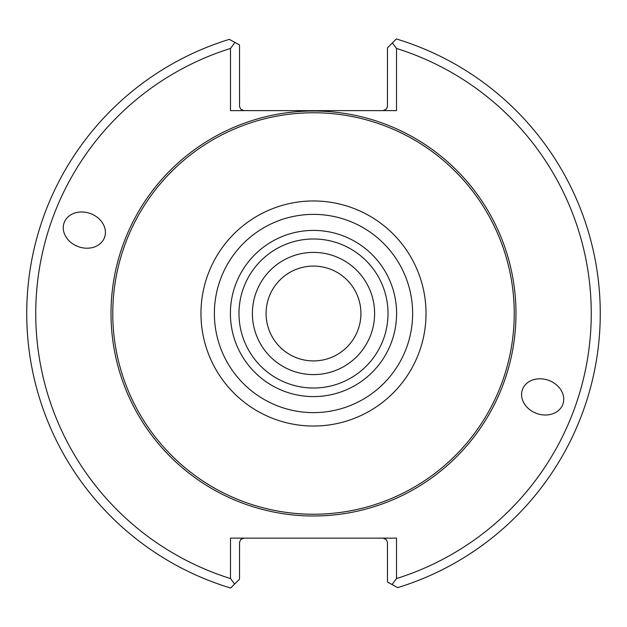 <?xml version="1.0" encoding="UTF-8"?>
<svg xmlns="http://www.w3.org/2000/svg" width="627" height="627" viewBox="0 0 627 627"><rect width="100%" height="100%" fill="white"/><g stroke="black" fill="none" stroke-linecap="round" stroke-linejoin="round"><path stroke-width="0.94" d="M360.917 313.5A47.417 47.417 0 0 0 313.5 266.083A47.417 47.417 0 0 0 266.083 313.5A47.417 47.417 0 0 0 313.5 360.917A47.417 47.417 0 0 0 360.917 313.5M374.601 313.5A61.101 61.101 0 0 0 313.5 252.399A61.101 61.101 0 0 0 252.399 313.5A61.101 61.101 0 0 0 313.5 374.601A61.101 61.101 0 0 0 374.601 313.5A61.101 61.101 0 0 0 282.949 260.581A61.101 61.101 0 0 0 282.949 366.419A61.101 61.101 0 0 0 374.601 313.5M388.019 313.5A74.519 74.519 0 0 0 276.241 248.966A74.519 74.519 0 0 0 276.241 378.034A74.519 74.519 0 0 0 388.019 313.5M396.593 313.5A83.093 83.093 0 0 0 271.953 241.536A83.093 83.093 0 0 0 271.953 385.464A83.093 83.093 0 0 0 396.593 313.5M514.242 313.5A200.742 200.742 0 0 0 213.133 139.656A200.742 200.742 0 0 0 213.133 487.344A200.742 200.742 0 0 0 514.242 313.5M244.044 538.131L240.846 539.455L239.553 542.143L239.53 579.168L234.608 584.082L230.493 578.549L230.493 538.131L396.507 538.131L396.507 578.549L392.047 584.544L397.683 587.64A286.774 286.774 0 0 0 396.35 38.96L392.392 42.918L396.507 48.451L396.507 110.634L230.493 110.634L230.493 48.451L234.953 42.456L229.317 39.36A286.774 286.774 0 0 0 230.65 588.04L234.608 584.082M392.047 584.544L387.47 582.036L387.447 542.143L386.154 539.455L382.956 538.131M522.456 389.555A21.498 17.611 -160 0 0 536.634 413.459A21.498 17.611 -160 0 0 562.866 404.258A21.498 17.611 -160 0 0 548.688 380.354A21.498 17.611 -160 0 0 522.456 389.555M104.544 237.445A21.498 17.611 20 0 0 90.366 213.541A21.498 17.611 20 0 0 64.134 222.742A21.498 17.611 20 0 0 78.312 246.646A21.498 17.611 20 0 0 104.544 237.445M234.953 42.456L239.53 44.964L239.553 106.629L240.846 109.317L244.044 110.634M230.493 48.451A277.737 277.737 0 0 0 230.493 578.549M382.956 110.634L386.154 109.317L387.447 106.629L387.47 47.832L392.392 42.918M396.507 578.549A277.737 277.737 0 0 0 396.507 48.451M412.629 313.5A99.129 99.129 0 0 0 263.936 227.656A99.129 99.129 0 0 0 263.936 399.344A99.129 99.129 0 0 0 412.629 313.5M426.031 313.5A112.531 112.531 0 0 0 257.235 216.041A112.531 112.531 0 0 0 257.235 410.959A112.531 112.531 0 0 0 426.031 313.5M515.982 313.5A202.482 202.482 0 0 0 212.255 138.144A202.482 202.482 0 0 0 212.255 488.856A202.482 202.482 0 0 0 515.982 313.5"/></g></svg>
